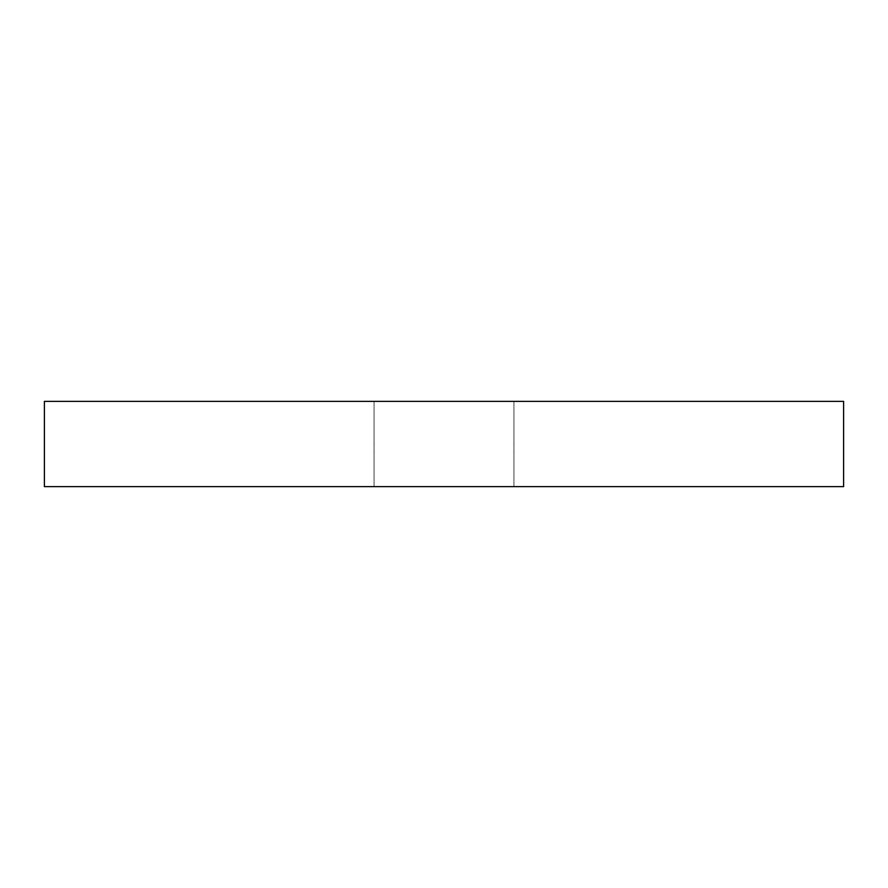 <?xml version="1.0" encoding="UTF-8"?>
<svg xmlns="http://www.w3.org/2000/svg" width="888" height="888" viewBox="0 0 888 888"><rect width="100%" height="100%" fill="white"/><g stroke="black" fill="none" stroke-linecap="round" stroke-linejoin="round"><path stroke-width="0.67" stroke-dasharray="4.44 3.33" d="M843.6 401.376L44.4 401.376L44.4 486.624L843.6 486.624L843.6 401.376M513.93 486.624L374.07 486.624L513.93 486.624L513.93 401.376L374.07 401.376L513.93 401.376L374.07 401.376L513.93 401.376L513.93 486.624L374.07 486.624L513.93 486.624M374.07 486.624L374.07 401.376L374.07 486.624"/><path stroke-width="1.33" d="M843.6 486.624L843.6 401.376L44.4 401.376L44.4 486.624L843.6 486.624"/></g></svg>
